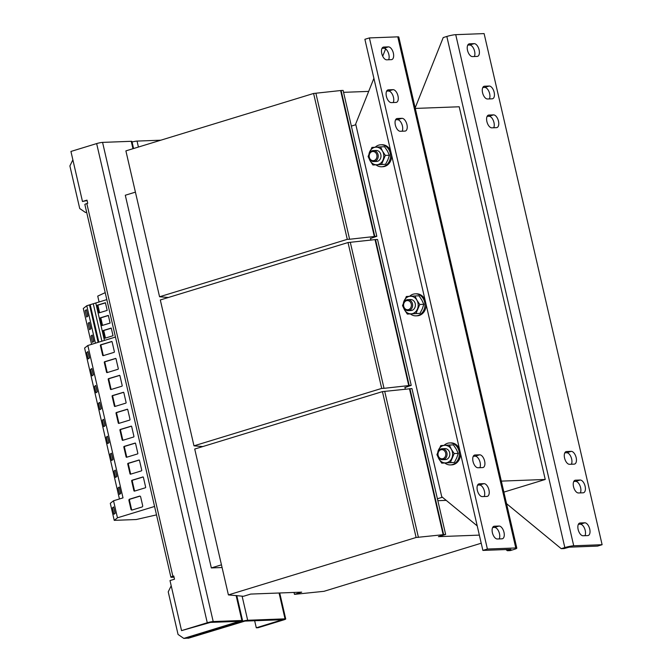 <?xml version="1.0" encoding="UTF-8"?>
<svg xmlns="http://www.w3.org/2000/svg" width="672" height="672" viewBox="0 0 672 672"><rect width="100%" height="100%" fill="white"/><g stroke="black" fill="none" stroke-linecap="round" stroke-linejoin="round"><path stroke-width="1.01" d="M482.572 92.736A6.602 3.394 73 0 0 487.519 98.994L492.156 98.818A6.602 3.394 73 0 0 492.61 98.742A6.602 3.394 73 0 0 494.046 91.862A6.602 3.394 73 0 0 489.208 86.041L484.571 86.209A6.602 3.394 73 0 0 484.109 86.285A6.602 3.394 73 0 0 482.572 92.736M486.889 121.573A6.602 3.394 73 0 0 491.837 127.831L496.474 127.655A6.602 3.394 73 0 0 496.927 127.579A6.602 3.394 73 0 0 498.364 120.7A6.602 3.394 73 0 0 493.525 114.878L488.888 115.046A6.602 3.394 73 0 0 488.435 115.13A6.602 3.394 73 0 0 486.889 121.573M578.147 529.502A6.602 3.394 73 0 0 583.094 535.76L587.731 535.592A6.602 3.394 73 0 0 588.185 535.517A6.602 3.394 73 0 0 589.621 528.637A6.602 3.394 73 0 0 584.783 522.808L580.146 522.984A6.602 3.394 73 0 0 579.692 523.06A6.602 3.394 73 0 0 578.147 529.502M573.527 486.713A6.602 3.394 73 0 0 578.474 492.971L583.111 492.803A6.602 3.394 73 0 0 583.565 492.727A6.602 3.394 73 0 0 585.01 485.848A6.602 3.394 73 0 0 580.163 480.026L575.526 480.194A6.602 3.394 73 0 0 575.072 480.27A6.602 3.394 73 0 0 573.527 486.713M564.572 458.052A6.602 3.394 73 0 0 569.52 464.31L574.157 464.134A6.602 3.394 73 0 0 574.61 464.058A6.602 3.394 73 0 0 576.047 457.187A6.602 3.394 73 0 0 571.208 451.357L566.572 451.534A6.602 3.394 73 0 0 566.118 451.609A6.602 3.394 73 0 0 564.572 458.052M467.519 50.333A6.602 3.394 73 0 0 472.475 56.591L477.103 56.423A6.602 3.394 73 0 0 477.565 56.347A6.602 3.394 73 0 0 479.002 49.468A6.602 3.394 73 0 0 474.155 43.638L469.518 43.814A6.602 3.394 73 0 0 469.064 43.89A6.602 3.394 73 0 0 467.519 50.333M401.982 118.322L397.345 118.499A6.602 3.394 73 0 0 396.892 118.574A6.602 3.394 73 0 0 395.455 125.454A6.602 3.394 73 0 0 400.302 131.275L404.93 131.099A6.602 3.394 73 0 0 405.392 131.023A6.602 3.394 73 0 0 406.938 124.58A6.602 3.394 73 0 0 401.982 118.322L397.471 119.708A6.602 3.394 -107 0 1 402.419 125.966A6.602 3.394 -107 0 1 402.175 131.208M393.028 89.662L388.391 89.838A6.602 3.394 73 0 0 387.937 89.914A6.602 3.394 73 0 0 386.501 96.785A6.602 3.394 73 0 0 391.348 102.614L395.976 102.438A6.602 3.394 73 0 0 396.438 102.362A6.602 3.394 73 0 0 397.984 95.92A6.602 3.394 73 0 0 393.028 89.662L388.517 91.039A6.602 3.394 -107 0 1 393.464 97.297A6.602 3.394 -107 0 1 393.221 102.547M388.408 46.872L383.771 47.048A6.602 3.394 73 0 0 383.317 47.124A6.602 3.394 73 0 0 381.881 53.995A6.602 3.394 73 0 0 386.728 59.825L391.356 59.648A6.602 3.394 73 0 0 391.818 59.573A6.602 3.394 73 0 0 393.364 53.13A6.602 3.394 73 0 0 388.408 46.872L383.897 48.25A6.602 3.394 -107 0 1 388.853 54.508A6.602 3.394 -107 0 1 388.601 59.758M479.665 454.81L475.028 454.986A6.602 3.394 73 0 0 474.575 455.062A6.602 3.394 73 0 0 473.138 461.933A6.602 3.394 73 0 0 477.985 467.762L482.614 467.586A6.602 3.394 73 0 0 483.076 467.51A6.602 3.394 73 0 0 484.621 461.068A6.602 3.394 73 0 0 479.665 454.81L475.154 456.187A6.602 3.394 -107 0 1 480.102 462.445A6.602 3.394 -107 0 1 479.858 467.687M499.036 526.042L494.399 526.218A6.602 3.394 73 0 0 493.945 526.294A6.602 3.394 73 0 0 492.509 533.165A6.602 3.394 73 0 0 497.347 538.994L501.984 538.818A6.602 3.394 73 0 0 502.438 538.742A6.602 3.394 73 0 0 503.983 532.3A6.602 3.394 73 0 0 499.036 526.042L494.525 527.419A6.602 3.394 -107 0 1 499.472 533.677A6.602 3.394 -107 0 1 499.22 538.927M483.991 483.647L479.354 483.823A6.602 3.394 73 0 0 478.892 483.899A6.602 3.394 73 0 0 477.456 490.77A6.602 3.394 73 0 0 482.303 496.6L486.94 496.423A6.602 3.394 73 0 0 487.393 496.348A6.602 3.394 73 0 0 488.939 489.905A6.602 3.394 73 0 0 483.991 483.647L479.472 485.024A6.602 3.394 -107 0 1 484.428 491.282A6.602 3.394 -107 0 1 484.176 496.524M376.034 164.892A11.004 9.349 -92.2 0 0 381.595 166.774L382.754 166.732A11.004 9.349 -92.2 0 0 384.796 166.379A11.004 9.349 -92.2 0 0 391.684 155.375M381.595 166.774A11.004 9.349 -92.2 0 0 383.636 166.429A11.004 9.349 -92.2 0 0 390.415 154.216A11.004 9.349 -92.2 0 0 380.764 144.782A11.004 9.349 -92.2 0 0 378.722 145.127A11.004 9.349 -92.2 0 0 375.22 147.21M374.774 161.389A5.502 4.679 87.8 0 1 373.758 161.566A5.502 4.679 87.8 0 1 368.928 156.845A5.502 4.679 87.8 0 1 372.322 150.738A5.502 4.679 87.8 0 1 373.338 150.57A5.502 4.679 87.8 0 1 378.168 155.282A5.502 4.679 87.8 0 1 374.774 161.389M373.338 150.57L376.102 150.461A5.502 4.679 87.8 0 1 380.932 155.182A5.502 4.679 87.8 0 1 377.538 161.288A5.502 4.679 87.8 0 1 376.522 161.456L373.758 161.566M374.094 160.524A4.586 3.898 87.8 0 1 369.306 157.24A4.586 3.898 87.8 0 1 372.044 151.645A4.586 3.898 87.8 0 1 376.832 154.93A4.586 3.898 87.8 0 1 374.094 160.524M444.864 463.042A11.004 9.349 -92.2 0 0 450.425 464.923L451.584 464.881A11.004 9.349 -92.2 0 0 453.625 464.537A11.004 9.349 -92.2 0 0 460.513 453.524M450.425 464.923A11.004 9.349 -92.2 0 0 452.466 464.579A11.004 9.349 -92.2 0 0 459.253 452.365A11.004 9.349 -92.2 0 0 449.593 442.932A11.004 9.349 -92.2 0 0 447.552 443.276A11.004 9.349 -92.2 0 0 444.058 445.36M443.612 459.539A5.502 4.679 87.8 0 1 442.588 459.715A5.502 4.679 87.8 0 1 437.758 455.003A5.502 4.679 87.8 0 1 441.151 448.888A5.502 4.679 87.8 0 1 442.176 448.72A5.502 4.679 87.8 0 1 446.998 453.432A5.502 4.679 87.8 0 1 443.612 459.539M442.176 448.72L444.94 448.61A5.502 4.679 87.8 0 1 449.761 453.331A5.502 4.679 87.8 0 1 446.376 459.438A5.502 4.679 87.8 0 1 445.351 459.606L442.588 459.715M442.924 458.674A4.586 3.898 87.8 0 1 438.136 455.389A4.586 3.898 87.8 0 1 440.874 449.795A4.586 3.898 87.8 0 1 445.662 453.079A4.586 3.898 87.8 0 1 442.924 458.674M410.449 313.967A11.004 9.349 -92.2 0 0 416.01 315.848L417.169 315.806A11.004 9.349 -92.2 0 0 419.21 315.462A11.004 9.349 -92.2 0 0 426.098 304.45M416.01 315.848A11.004 9.349 -92.2 0 0 418.051 315.504A11.004 9.349 -92.2 0 0 424.838 303.29A11.004 9.349 -92.2 0 0 415.178 293.857A11.004 9.349 -92.2 0 0 413.137 294.202A11.004 9.349 -92.2 0 0 409.634 296.285M409.189 310.464A5.502 4.679 87.8 0 1 408.173 310.64A5.502 4.679 87.8 0 1 403.343 305.92A5.502 4.679 87.8 0 1 406.736 299.813A5.502 4.679 87.8 0 1 407.753 299.645A5.502 4.679 87.8 0 1 412.583 304.357A5.502 4.679 87.8 0 1 409.189 310.464M407.753 299.645L410.525 299.536A5.502 4.679 87.8 0 1 415.346 304.256A5.502 4.679 87.8 0 1 411.961 310.363A5.502 4.679 87.8 0 1 410.936 310.531L408.173 310.64M408.509 309.599A4.586 3.898 87.8 0 1 403.721 306.314A4.586 3.898 87.8 0 1 406.459 300.72A4.586 3.898 87.8 0 1 411.247 304.004A4.586 3.898 87.8 0 1 408.509 309.599M91.577 344.35L83.294 308.49L86.78 305.743L89.494 304.912L98.137 342.342M104.429 340.418L95.785 302.988L89.494 304.912M104.908 338.218L103.144 330.548L111.258 328.062L113.03 335.731L104.908 338.218M101.984 325.542L100.212 317.881L108.335 315.395L110.107 323.064L101.984 325.542M106.823 299.611L95.785 302.988M99.061 312.875L97.289 305.206L105.412 302.719L107.184 310.388L99.061 312.875M115.458 337.042L87.83 345.5L123.01 497.876L113.534 500.774L110.3 503.311L114.232 520.355L136.248 519.523L156.517 514.878M154.577 506.461L117.466 517.81L113.534 500.774M130.948 509.242L128.932 500.506A1.1 0.932 87.8 0 1 129.587 499.17L139.516 496.129A1.1 0.932 87.8 0 1 140.658 496.919L142.674 505.655A1.1 0.932 87.8 0 1 142.019 506.99L132.09 510.031A1.1 0.932 87.8 0 1 130.948 509.242L131.527 509.216L129.511 500.489A1.1 0.932 87.8 0 1 130.166 499.145L140.003 496.138M487.141 116.323L489.014 116.256A6.602 3.394 -107 0 1 493.34 120.565A6.602 3.394 -107 0 1 493.71 127.756M578.399 524.261L580.272 524.194A6.602 3.394 -107 0 1 584.598 528.494A6.602 3.394 -107 0 1 584.968 535.693M597.601 546.092L569.209 547.168L564.119 548.57L561.221 548.671L564.833 547.571A6.602 0.764 167 0 1 573.72 545.782L602.112 544.715L597.601 546.092M467.771 45.091L469.644 45.024A6.602 3.394 -107 0 1 473.978 49.325A6.602 3.394 -107 0 1 474.348 56.524M564.824 452.81L566.698 452.743A6.602 3.394 -107 0 1 571.024 457.044A6.602 3.394 -107 0 1 571.393 464.243M573.779 481.471L575.652 481.404A6.602 3.394 -107 0 1 579.978 485.713A6.602 3.394 -107 0 1 580.348 492.904M482.815 87.486L484.688 87.419A6.602 3.394 -107 0 1 489.023 91.728A6.602 3.394 -107 0 1 489.392 98.918M415.17 107.906L443.218 37.565L446.83 36.456A6.602 0.764 -13 0 1 455.725 34.667L484.109 33.6L602.112 544.715M383.897 48.25L382.024 48.325M475.154 456.187L473.281 456.254M510.896 549.36L482.882 550.418L364.888 39.304L369.398 37.918L397.782 36.851A6.602 0.764 -13 0 1 398.798 37.027L516.802 548.134A6.602 0.764 167 0 0 515.785 547.966L487.393 549.032L369.398 37.918M479.472 485.024L477.599 485.1M494.525 527.419L492.652 527.495M388.517 91.039L386.644 91.115M397.471 119.708L395.598 119.776M479.354 535.114L438.421 536.651L445.637 534.442L416.111 537.491L228.404 594.913L243.491 596.282L250.706 594.073L301.694 592.15L294.47 594.359L294.025 592.444M404.956 387.542L411.222 385.367L409.189 385.451L375.514 239.568L348.02 242.542L160.306 299.956L193.981 445.838L202.801 446.561M370.541 238.468L376.807 236.292L374.774 236.368L341.099 90.493L313.597 93.467L125.891 150.881L159.566 296.764L168.386 297.486M376.807 236.292L343.123 90.418L341.099 90.493M445.637 534.442L411.961 388.567L382.435 391.616L194.72 449.03L228.404 594.913M446.225 500.38L437.842 500.69M368.684 91.392L343.568 92.333M294.47 594.359L323.996 591.31L481.219 543.22M443.612 534.526L409.928 388.643M443.159 534.66L409.483 388.777M418.429 537.407L384.754 391.524M416.111 537.491L382.435 391.616M221.458 564.833L211.336 567.924L222.079 567.521M211.336 567.924L125.294 195.241L135.416 192.142M411.222 385.367L377.538 239.492L375.514 239.568M409.189 385.451L408.744 385.585L375.06 239.702M408.744 385.585L384.014 388.332L350.33 242.449M384.014 388.332L381.696 388.416L348.02 242.542M381.696 388.416L193.981 445.838M374.774 236.368L374.329 236.51L340.645 90.628M374.329 236.51L349.6 239.257L315.916 93.374M349.6 239.257L347.281 239.341L313.597 93.467M347.281 239.341L159.566 296.764M186.379 638.072L188.429 638.224L244.961 621.088L282.5 619.71L256.292 627.799L258.031 627.74L283.752 619.87A4.402 0.512 -13 0 0 285.718 618.971L279.72 592.981M256.292 627.799L254.654 620.726M186.698 638.291L241.744 621.449A4.402 0.512 -13 0 1 247.674 620.264L285.037 618.853A4.402 0.512 -13 0 1 285.718 618.971M160.826 140.196L137.046 141.086A4.402 0.512 167 0 0 132.065 142.01M133.568 148.529L131.93 141.422A4.402 0.512 167 0 0 131.25 141.305L102.572 142.388A4.402 0.512 167 0 0 96.65 143.581L70.93 151.452L82.48 201.491L87.091 200.55M174.048 577.198L171.578 577.29A4.402 0.512 -13 0 1 170.898 577.172A4.402 0.512 -13 0 1 172.872 576.274L173.771 575.996L174.51 579.188L169.999 580.574L181.549 630.622L210.496 622.39L239.341 621.331L183.8 638.4L185.539 638.333L240.584 621.499A4.402 0.512 -13 0 0 242.558 620.592L236.779 595.577M181.549 630.622L207.27 622.751A4.402 0.512 -13 0 1 213.2 621.558L241.878 620.474A4.402 0.512 -13 0 1 242.558 620.592M170.898 577.172L84.857 204.49A4.402 0.512 167 0 1 86.831 203.582L87.73 203.305L86.99 200.113L82.48 201.491M183.8 638.4L178.055 634.452L168.227 591.864L171.2 585.782M86.621 212.117L85.462 212.47L79.724 208.53L69.888 165.934L72.87 159.852M85.462 212.47L86.688 212.428M113.921 514.248L115.105 513.307L113.635 506.923L112.442 507.856L113.921 514.248L115.214 513.29L113.635 506.923M99.935 409.71L101.119 408.778L99.641 402.385L98.456 403.318L99.935 409.71L101.228 408.752L99.641 402.385M115.567 477.431L116.752 476.498L115.282 470.106L114.089 471.047L115.567 477.431L116.861 476.473L115.282 470.106M119.44 498.968L84.596 348.037L87.83 345.5M142.808 476.935A0.546 0.47 87.8 0 1 143.388 477.33L145.648 487.133A0.546 0.47 87.8 0 1 145.32 487.796L134.492 491.114A0.546 0.47 87.8 0 1 133.913 490.72L131.653 480.925A0.546 0.47 87.8 0 1 131.981 480.253L143.018 476.935M119.582 494.34L120.767 493.408L119.297 487.015L118.003 487.973L119.582 494.34M119.473 494.365L120.767 493.408M120.666 493.424L119.188 487.04M138.902 460.009A0.546 0.47 87.8 0 1 139.474 460.404L141.742 470.198A0.546 0.47 87.8 0 1 141.414 470.87L130.578 474.18A0.546 0.47 87.8 0 1 130.007 473.785L127.747 463.991A0.546 0.47 87.8 0 1 128.075 463.319L139.104 460.001M103.841 426.644L105.025 425.704L103.555 419.32L102.362 420.252L103.841 426.644L105.134 425.687L103.555 419.32M111.661 460.505L112.846 459.564L111.367 453.18L110.183 454.112L111.661 460.505L112.955 459.547L111.367 453.18M107.747 443.57L108.94 442.638L107.461 436.246L106.277 437.178L107.747 443.57L109.04 442.613L107.461 436.246M131.082 426.149A0.546 0.47 87.8 0 1 131.662 426.544L133.921 436.338A0.546 0.47 87.8 0 1 133.594 437.01L122.766 440.32A0.546 0.47 87.8 0 1 122.186 439.925L119.927 430.13A0.546 0.47 87.8 0 1 120.254 429.458L131.292 426.14M134.996 443.075A0.546 0.47 87.8 0 1 135.568 443.47L137.827 453.272A0.546 0.47 87.8 0 1 137.5 453.936L126.672 457.254A0.546 0.47 87.8 0 1 126.101 456.859L123.833 447.065A0.546 0.47 87.8 0 1 124.16 446.393L135.198 443.066M127.176 409.214A0.546 0.47 87.8 0 1 127.747 409.609L130.015 419.404A0.546 0.47 87.8 0 1 129.688 420.076L118.852 423.394A0.546 0.47 87.8 0 1 118.28 422.999L116.021 413.196A0.546 0.47 87.8 0 1 116.348 412.532L127.378 409.206M88.208 358.915L89.393 357.983L87.923 351.59L86.73 352.531L88.208 358.915L89.502 357.966L87.923 351.59M86.671 317.033L87.856 316.092L86.386 309.708L85.193 310.64L86.671 317.033L87.965 316.075L86.386 309.708M105.21 292.639L97.734 296.108L99.086 301.98M89.594 329.7L90.787 328.768L89.309 322.375L88.124 323.316L89.594 329.7L90.888 328.742L89.309 322.375M92.518 342.376L93.71 341.435L92.232 335.051L91.048 335.983L92.518 342.376L93.811 341.418L92.232 335.051M95.424 343.174L86.78 305.743M98.843 342.132L90.241 304.886M101.909 341.191L93.316 303.946M92.114 375.85L93.299 374.917L91.829 368.525L90.636 369.457L92.114 375.85L93.408 374.892L91.829 368.525M96.02 392.776L97.213 391.843L95.735 385.459L94.55 386.392L96.02 392.776L97.314 391.826L95.735 385.459M119.356 375.354A0.546 0.47 87.8 0 1 119.935 375.749L122.195 385.543A0.546 0.47 87.8 0 1 121.867 386.215L111.04 389.525A0.546 0.47 87.8 0 1 110.46 389.138L108.2 379.336A0.546 0.47 87.8 0 1 108.528 378.664L119.566 375.346M115.45 358.428A0.546 0.47 87.8 0 1 116.021 358.823L118.289 368.617A0.546 0.47 87.8 0 1 117.961 369.289L107.125 372.599A0.546 0.47 87.8 0 1 106.554 372.204L104.294 362.41A0.546 0.47 87.8 0 1 104.622 361.738L115.66 358.42M111.544 341.494A0.546 0.47 87.8 0 1 112.115 341.888L114.374 351.683A0.546 0.47 87.8 0 1 114.047 352.355L103.219 355.664A0.546 0.47 87.8 0 1 102.648 355.27L100.38 345.475A0.546 0.47 87.8 0 1 100.708 344.803L111.745 341.485M123.27 392.288A0.546 0.47 87.8 0 1 123.841 392.683L126.101 402.478A0.546 0.47 87.8 0 1 125.773 403.15L114.946 406.459A0.546 0.47 87.8 0 1 114.374 406.064L112.106 396.27A0.546 0.47 87.8 0 1 112.434 395.598L123.472 392.28M117.466 517.81L114.232 520.355M415.288 108.427L459.203 106.772L545.244 479.464L501.329 481.118M442.411 497.238L437.405 498.775M351.364 126.084L355.849 124.715M370.936 240.164L370.49 238.224M405.35 389.239L404.905 387.299M545.244 479.464L503.866 492.114M561.221 548.671L506.528 503.639M516.802 548.134A6.602 0.764 167 0 1 513.845 549.494L510.233 550.595L507.343 550.704L505.932 549.545M487.393 549.032L482.882 550.418M510.947 549.604L507.343 550.704M390.6 150.713A11.004 9.349 -92.2 0 0 381.923 144.74L380.764 144.782M459.438 448.862A11.004 9.349 -92.2 0 0 450.752 442.89L449.593 442.932M425.023 299.788A11.004 9.349 -92.2 0 0 416.338 293.815L415.178 293.857M477.229 525.907L441.722 496.675L355.681 123.984L373.892 78.322M382.704 56.221L385.636 48.888M416.951 300.233A8.803 7.484 87.8 0 1 417.438 309.019A8.803 7.484 87.8 0 1 411.222 313.824L407.324 314.084L404.51 309.842A8.803 7.484 87.8 0 1 404.015 301.056A8.803 7.484 87.8 0 1 410.231 296.251A8.803 7.484 87.8 0 1 416.951 300.233L419.765 304.475L415.951 313.538L411.222 313.824A8.803 7.484 -92.2 0 1 404.51 309.842L402.52 305.567L406.333 296.503L414.96 295.957L416.951 300.233M414.96 295.957L419 295.806L421.814 300.048L423.805 304.324L422.31 308.834L419.983 313.379L407.324 314.084M419.983 313.379L415.951 313.538M423.805 304.324L419.765 304.475M451.366 449.308A8.803 7.484 87.8 0 1 451.861 458.094A8.803 7.484 87.8 0 1 445.637 462.899L441.739 463.159L438.925 458.917A8.803 7.484 87.8 0 1 438.43 450.131A8.803 7.484 87.8 0 1 444.654 445.326A8.803 7.484 87.8 0 1 451.366 449.308L454.18 453.55L450.366 462.613L445.637 462.899A8.803 7.484 -92.2 0 1 438.925 458.917L436.934 454.642L440.756 445.586L449.375 445.032L451.366 449.308M449.375 445.032L453.415 444.881L456.229 449.123L458.22 453.398L456.725 457.909L454.406 462.462L441.739 463.159M454.406 462.462L450.366 462.613M458.22 453.398L454.18 453.55M382.528 151.158A8.803 7.484 87.8 0 1 383.023 159.944A8.803 7.484 87.8 0 1 376.807 164.749L372.91 165.01L370.096 160.768A8.803 7.484 87.8 0 1 369.6 151.981A8.803 7.484 87.8 0 1 375.816 147.176A8.803 7.484 87.8 0 1 382.528 151.158L385.35 155.4L381.528 164.464L376.807 164.749A8.803 7.484 -92.2 0 1 370.096 160.768L368.105 156.492L371.918 147.428L380.545 146.882L382.528 151.158M380.545 146.882L384.577 146.731L387.4 150.973L389.382 155.249L387.895 159.76L385.568 164.304L372.91 165.01M385.568 164.304L381.528 164.464M389.382 155.249L385.35 155.4M132.182 509.998A1.1 0.932 87.8 0 1 131.527 509.216M115.181 406.384A0.546 0.47 87.8 0 1 114.954 406.048L112.686 396.245A0.546 0.47 87.8 0 1 113.014 395.573L123.614 392.339M103.454 355.597A0.546 0.47 87.8 0 1 103.228 355.253L100.96 345.458A0.546 0.47 87.8 0 1 101.287 344.786L111.888 341.544M107.36 372.523A0.546 0.47 87.8 0 1 107.134 372.179L104.874 362.384A0.546 0.47 87.8 0 1 105.202 361.712L115.794 358.478M111.275 389.458A0.546 0.47 87.8 0 1 111.04 389.113L108.78 379.319A0.546 0.47 87.8 0 1 109.108 378.647L119.7 375.404M99.607 312.707L97.868 305.18L97.289 305.206M97.868 305.18L105.445 302.87M102.53 325.374L100.792 317.856L100.212 317.881M100.792 317.856L108.368 315.538M105.454 338.05L103.715 330.523L103.144 330.548M103.715 330.523L111.292 328.213M119.087 423.318A0.546 0.47 87.8 0 1 118.86 422.974L116.6 413.179A0.546 0.47 87.8 0 1 116.928 412.507L127.52 409.265M126.907 457.178A0.546 0.47 87.8 0 1 126.68 456.834L124.412 447.04A0.546 0.47 87.8 0 1 124.74 446.368L135.341 443.125M123.001 440.252A0.546 0.47 87.8 0 1 122.766 439.908L120.506 430.105A0.546 0.47 87.8 0 1 120.834 429.442L131.426 426.199M130.813 474.113A0.546 0.47 87.8 0 1 130.586 473.768L128.327 463.966A0.546 0.47 87.8 0 1 128.654 463.302L139.247 460.06M134.728 491.039A0.546 0.47 87.8 0 1 134.492 490.694L132.233 480.9A0.546 0.47 87.8 0 1 132.56 480.228L143.153 476.986M455.725 34.667L573.72 545.782M515.785 547.966L397.782 36.851M137.046 141.086L138.424 147.05M242.147 596.333L247.674 620.264M285.037 618.853L279.073 593.006M86.831 203.582L172.872 576.274M96.65 143.581L207.27 622.751M102.572 142.388L213.2 621.558M132.964 148.722L131.25 141.305M241.878 620.474L236.107 595.493M446.83 36.456L564.833 547.571M479.354 483.823L478.472 484.092M494.399 526.218L493.525 526.487M475.028 454.986L474.155 455.246M383.771 47.048L382.897 47.317M388.391 89.838L387.517 90.107M397.345 118.499L396.472 118.768M469.644 45.024L474.155 43.638M469.518 43.814L468.644 44.083M566.698 452.743L571.208 451.357M566.572 451.534L565.698 451.802M575.652 481.404L580.163 480.026M575.526 480.194L574.652 480.463M580.146 522.984L579.272 523.253M580.272 524.194L584.783 522.808M489.014 116.256L493.525 114.878M488.888 115.046L488.015 115.315M484.688 87.419L489.208 86.041M484.571 86.209L483.689 86.478M129.511 500.489L128.932 500.506M130.166 499.145L129.587 499.17M113.014 395.573L112.434 395.598M112.686 396.245L112.106 396.27M114.954 406.048L114.374 406.064M101.287 344.786L100.708 344.803M100.96 345.458L100.38 345.475M103.228 355.253L102.648 355.27M105.202 361.712L104.622 361.738M104.874 362.384L104.294 362.41M107.134 372.179L106.554 372.204M109.108 378.647L108.528 378.664M108.78 379.319L108.2 379.336M111.04 389.113L110.46 389.138M116.928 412.507L116.348 412.532M116.6 413.179L116.021 413.196M118.86 422.974L118.28 422.999M124.74 446.368L124.16 446.393M124.412 447.04L123.833 447.065M126.68 456.834L126.101 456.859M120.834 429.442L120.254 429.458M120.506 430.105L119.927 430.13M122.766 439.908L122.186 439.925M128.654 463.302L128.075 463.319M128.327 463.966L127.747 463.991M130.586 473.768L130.007 473.785M132.56 480.228L131.981 480.253M132.233 480.9L131.653 480.925M134.492 490.694L133.913 490.72"/></g></svg>
